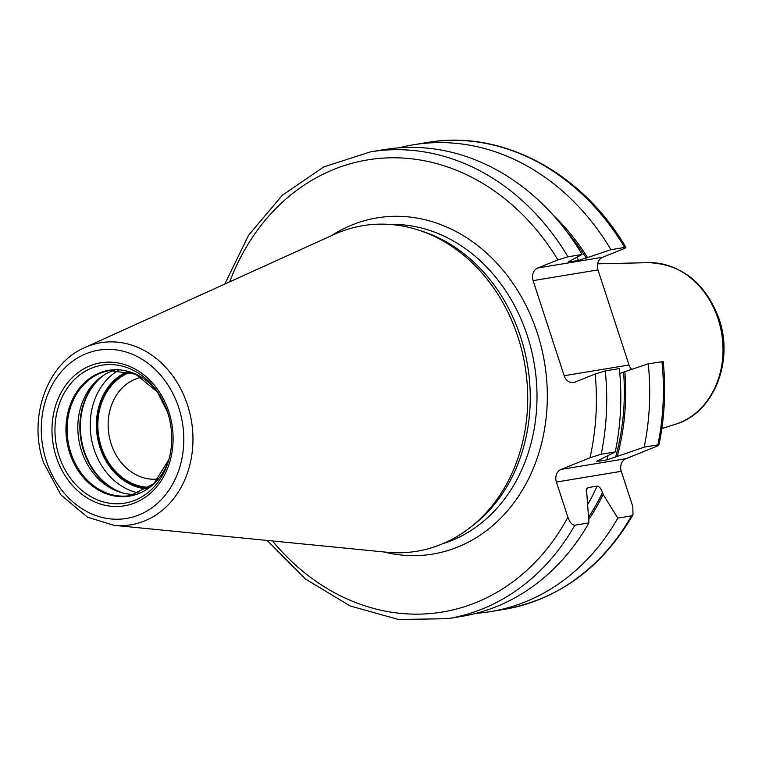 <?xml version="1.0" encoding="UTF-8"?>
<svg xmlns="http://www.w3.org/2000/svg" width="762" height="762" viewBox="0 0 762 762"><rect width="100%" height="100%" fill="white"/><g stroke="black" fill="none" stroke-linecap="round" stroke-linejoin="round"><path stroke-width="1.14" d="M84.725 347.615L334.175 234.429A165.011 137.055 80.6 0 1 419.224 230.295A165.011 137.055 80.6 0 1 517.941 336.947A165.011 137.055 -99.4 0 1 468.563 528.771A165.011 137.055 -99.4 0 1 386.715 552.231L114.109 525.342A92.288 76.648 -99.4 0 0 187.5 404.946A92.288 76.648 80.6 0 0 84.725 347.615C46.777 363.703 27.899 417.776 43.501 462.496L60.884 494.89L87.563 517.236L114.109 525.342M468.563 528.771L471.83 526.304A162.935 135.331 -99.4 0 0 520.589 336.89A162.935 135.331 80.6 0 0 423.11 231.581L419.224 230.295M229.667 281.845A229.133 190.31 80.6 0 1 557.898 259.899L537.791 267.986A10.058 8.353 80.6 0 0 533.095 280.635L564.175 375.723A10.058 8.353 80.6 0 0 573.624 382.505A10.058 8.353 80.6 0 0 575.091 382.086L595.189 373.999L605.276 370.923L619.373 368.589A236.582 196.501 80.6 0 1 615.296 451.914L599.98 459.648C596.76 460.972 595.884 461.572 597.36 461.429L606.876 459.848L617.23 456.419A215.722 179.175 -99.4 0 0 624.84 371.666L619.83 373.504M574.834 525.228L588.931 522.894A236.582 196.501 80.6 0 1 461.734 616.372L447.637 618.706A236.582 196.501 -99.4 0 0 574.834 525.228C572.052 524.989 569.738 522.313 567.9 517.198L556.403 482.051A10.058 8.353 80.6 0 1 561.108 469.402L589.959 457.8L601.189 454.247L615.296 451.914M588.759 519.541A215.722 179.175 -99.4 0 0 603.104 494.433L617.82 518.122L631.517 515.855L633.012 514.712L632.765 506.482L621.278 471.326L556.403 482.051M661.949 361.55A236.582 196.501 -99.4 0 1 657.873 444.875L658.968 444.941C664.616 417.738 666.036 389.953 663.216 361.579L648.262 363.807A236.582 196.501 80.6 0 1 644.185 447.142L657.873 444.875C659.892 444.675 658.882 445.408 654.825 447.075L625.973 458.676A10.058 8.353 -99.4 0 0 621.278 471.326M552.898 214.808A215.722 179.175 80.6 0 1 587.55 257.556L610.962 249.707L624.659 247.44C626.783 247.183 626.145 247.755 622.764 249.174L602.656 257.261A10.058 8.353 -99.4 0 0 597.96 269.91L629.041 364.998A10.058 8.353 -99.4 0 0 631.679 369.37M624.659 247.44L625.916 247.44C582.082 172.241 501.348 129.245 427.149 142.513A236.582 196.501 80.6 0 1 624.659 247.44M557.898 259.899L567.976 256.813L582.082 254.479L570.614 260.661C568.052 261.728 567.566 262.166 569.157 261.976L578.672 260.394L587.55 257.556M568.223 261.976L569.157 261.976A208.559 173.222 80.6 0 0 568.833 261.461M648.262 363.807L624.84 371.666M617.82 518.122A236.582 196.501 80.6 0 1 490.623 611.6A236.582 196.501 80.6 0 1 476.069 613.343M603.104 494.433L602.475 492.5C600.989 488.423 599.218 486.28 597.141 486.08L587.626 487.651L586.464 488.68L588.931 522.894M644.185 447.142L617.23 456.419M399.117 147.809A236.582 196.501 80.6 0 1 413.452 144.77A236.582 196.501 80.6 0 1 610.962 249.707M567.976 256.813A236.582 196.501 80.6 0 0 370.465 151.876L384.562 149.552A236.582 196.501 80.6 0 1 582.082 254.479M596.598 461.372L597.36 461.429A208.559 173.222 -99.4 0 0 597.579 460.705M115.091 370.027A63.341 52.616 80.6 0 0 100.536 377.438A63.341 52.616 80.6 0 0 81.582 451.075A63.341 52.616 -99.4 0 0 119.482 492.014A63.341 52.616 -99.4 0 0 135.646 494.348M149.542 487.337A58.988 48.997 -99.4 0 1 101.327 447.008A58.988 48.997 80.6 0 1 130.512 372.199M158.334 478.955A51.54 42.815 -99.4 0 1 111.204 444.008A51.54 42.815 80.6 0 1 141.532 377.295M129.54 371.894A59.607 49.511 -99.4 0 0 100.851 447.208A59.607 49.511 -99.4 0 0 148.723 487.928M46.339 460.934A85.277 70.828 -99.4 0 0 138.903 514.96A85.277 70.828 -99.4 0 0 178.746 407.68A85.277 70.828 80.6 0 0 86.182 353.663A85.277 70.828 80.6 0 0 46.339 460.934M56.274 456.943A72.485 60.198 80.6 0 1 90.135 365.77A72.485 60.198 80.6 0 1 168.802 411.68A72.485 60.198 80.6 0 1 134.941 502.853A72.485 60.198 80.6 0 1 56.274 456.943M389.715 224.428A162.935 135.331 80.6 0 1 527.342 335.775A162.935 135.331 -99.4 0 1 442.512 543.83M383.753 551.936A170.383 141.513 -99.4 0 0 516.484 499.215A170.383 141.513 -99.4 0 0 537.22 332.765A170.383 141.513 80.6 0 0 331.47 235.658M589.959 457.8A229.133 190.31 -99.4 0 0 595.189 373.999M272.51 540.972A229.133 190.31 -99.4 0 0 567.9 517.198M602.656 257.261L537.791 267.986M597.96 269.91L533.095 280.635M629.041 364.998L564.175 375.723M633.012 514.712C602.104 567.595 559.203 599.142 504.32 609.333A236.582 196.501 -99.4 0 0 631.517 515.855M601.189 454.247A236.582 196.501 -99.4 0 0 605.276 370.923M566.061 230.705A214.141 177.86 80.6 0 1 586.264 258.07M588.635 517.122A214.141 177.86 -99.4 0 0 602.475 492.5M615.629 457.057A214.141 177.86 -99.4 0 0 623.564 372.18M576.758 257.442A208.559 173.222 80.6 0 1 578.672 260.394M625.973 458.676L561.108 469.402M586.083 491.014A208.559 173.222 -99.4 0 0 587.626 487.651M587.902 504.187A208.559 173.222 -99.4 0 0 597.141 486.08M606.876 459.848A208.559 173.222 -99.4 0 0 608.095 455.657M648.681 262.661C682.104 264.262 705.593 283.073 719.118 319.087C734.187 361.769 713.384 413.49 675.399 424.282A82.477 68.504 -99.4 0 0 718.128 319.03A82.477 68.504 -99.4 0 0 648.681 262.661L597.608 263.814M59.103 456A69.904 58.055 80.6 0 1 82.61 372.894A69.904 58.055 80.6 0 1 156.886 390.954A69.904 58.055 80.6 0 1 167.621 412.347A69.904 58.055 -99.4 0 1 168.478 461.086A69.904 58.055 -99.4 0 1 114.586 503.73A69.904 58.055 -99.4 0 1 59.103 456M69.733 453.114A63.741 52.94 -99.4 0 0 119.596 496.595A63.741 52.94 -99.4 0 0 168.974 459.372L153.772 483.813L130.369 495.567A63.341 52.616 -99.4 0 1 70.866 452.847A63.341 52.616 80.6 0 1 109.709 370.57L135.646 374.171L157.905 392.42A63.741 52.94 80.6 0 0 90.554 377.752A63.741 52.94 80.6 0 0 69.733 453.114M121.044 492.509A65.018 54.007 -99.4 0 1 83.715 451.037A65.018 54.007 80.6 0 1 101.86 376.476M103.68 375.256A65.17 54.131 80.6 0 0 84.239 450.98A65.17 54.131 -99.4 0 0 123.158 493.071M139.284 493.081A65.17 54.131 -99.4 0 1 94.078 449.351A65.17 54.131 80.6 0 1 118.948 370.056M127.806 371.418A60.703 50.416 80.6 0 0 100.003 447.551A60.703 50.416 -99.4 0 0 147.237 488.947M490.623 611.6L504.32 609.333M447.637 618.706L398.545 619.487L350.177 605.981L305.486 579.063L267.157 540.439M413.452 144.77L427.149 142.513M370.465 151.876L323.736 166.935L282.283 195.301L248.641 235.163L224.771 284.064M675.399 424.282L661.854 428.539M156.886 390.954L167.611 412.328C172.822 428.835 173.117 445.094 168.478 461.086"/></g></svg>
